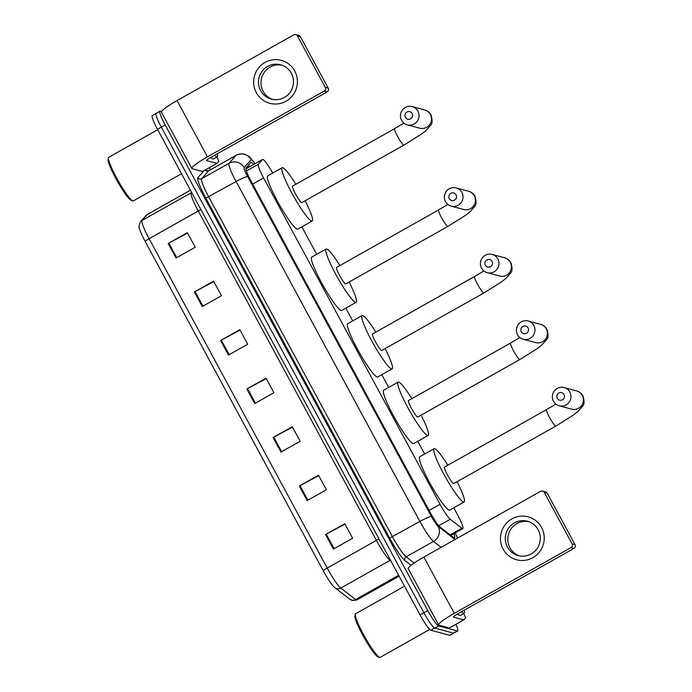<?xml version="1.0" encoding="UTF-8"?>
<svg xmlns="http://www.w3.org/2000/svg" width="692" height="692" viewBox="0 0 692 692"><rect width="100%" height="100%" fill="white"/><g stroke="black" fill="none" stroke-linecap="round" stroke-linejoin="round"><path stroke-width="1.04" d="M272.735 173.043A16.677 2.206 60.6 0 0 262.571 159.48A16.677 2.206 60.6 0 0 262.493 159.541L258.298 164.255A16.677 2.206 60.6 0 0 263.6 177.93L440.06 504.286A16.677 2.206 60.6 0 0 450.258 519.277L461.849 528.247A16.677 2.206 60.6 0 0 462.481 528.61A16.677 2.206 60.6 0 0 462.801 528.593A16.677 2.206 60.6 0 0 457.576 514.857L453.77 507.816M262.571 159.48L246.966 168.268L245.954 169.376M424.672 454.004L417.778 441.254M388.688 387.451L381.794 374.701M352.704 320.889L345.81 308.148M316.711 254.336L301.85 226.838M253.566 164.549A16.677 2.206 60.6 0 0 250.893 162.43A16.677 2.206 60.6 0 0 250.807 162.49L245.989 167.914A16.677 2.206 60.6 0 0 251.291 181.581L430.052 512.201A16.677 2.206 60.6 0 0 440.25 527.2L453.58 537.511A16.677 2.206 60.6 0 0 454.22 537.874A16.677 2.206 60.6 0 0 454.532 537.857A16.677 2.206 60.6 0 0 453.814 533.653M455.916 624.314A16.677 2.206 -119.4 0 1 457.628 630.948A16.677 2.206 -119.4 0 1 457.317 630.966L438.564 625.914A16.677 2.206 -119.4 0 1 427.734 610.56L165.18 124.975A16.677 2.206 -119.4 0 1 159.956 111.239A16.677 2.206 -119.4 0 1 160.267 111.213L161.521 111.55M209.347 167.689L210.472 169.774M457.628 630.948L453.788 633.111A16.677 2.206 -119.4 0 1 453.476 633.128L434.723 628.077A16.677 2.206 -119.4 0 1 423.893 612.723L161.34 127.138A16.677 2.206 -119.4 0 1 156.115 113.401A16.677 2.206 -119.4 0 1 156.427 113.384M248.359 165.241A16.677 2.206 -119.4 0 1 249.725 166.711M156.115 113.401L152.275 115.564A16.677 2.206 -119.4 0 0 157.499 129.3L420.053 614.885A16.677 2.206 -119.4 0 0 430.882 630.239L449.627 635.299A16.677 2.206 -119.4 0 0 449.947 635.273L453.788 633.111A16.677 2.206 -119.4 0 1 453.476 633.128L434.723 628.077A16.677 2.206 -119.4 0 1 423.893 612.723L161.34 127.138A16.677 2.206 -119.4 0 1 156.115 113.401L159.956 111.239M323.302 570.883L145.199 241.482A18.234 2.413 -119.4 0 1 139.516 228.767C138.495 227.616 138.858 225.22 140.632 221.587A5.562 5.501 41.7 0 1 142.024 220.463A22.239 2.941 60.6 0 0 149.1 238.697L327.204 568.089A5.562 0.709 151.6 0 0 323.302 570.883A18.234 2.413 -119.4 0 0 333.535 586.427L334.98 587.75A5.562 5.259 127.7 0 0 340.801 588.079L355.584 599.523A22.239 2.941 60.6 0 0 356.423 599.999A22.239 2.941 60.6 0 0 356.847 599.973L399.12 576.177M194.391 291.981L213.594 281.168L221.466 295.718L202.254 306.539L194.391 291.981A4.446 0.571 151.6 0 1 195.066 291.609L202.929 306.158M168.156 243.472L187.368 232.659L195.239 247.208L176.028 258.029L168.156 243.472A4.446 0.571 151.6 0 1 168.839 243.1L176.702 257.649M273.08 437.517L292.284 426.696L300.155 441.254L280.943 452.066L273.08 437.517A4.446 0.571 151.6 0 1 273.755 437.145L281.618 451.686M299.307 486.026L318.519 475.205L326.382 489.763L307.179 500.576L299.307 486.026A4.446 0.571 151.6 0 1 299.982 485.654L307.853 500.195M325.534 534.535L344.746 523.714L352.617 538.272L333.406 549.085L325.534 534.535A4.446 0.571 151.6 0 1 326.217 534.163L334.08 548.704M220.618 340.49L239.83 329.677L247.693 344.227L228.49 355.048L220.618 340.49A4.446 0.571 151.6 0 1 221.293 340.118L229.164 354.667M246.845 389.008L266.057 378.187L273.928 392.736L254.717 403.557L246.845 389.008A4.446 0.571 151.6 0 1 247.528 388.627L255.391 403.177M266.29 378.611L247.528 388.627M240.055 330.101L221.293 340.118M344.979 524.147L326.217 534.163M318.744 475.638L299.982 485.654M292.517 427.12L273.755 437.145M187.601 233.083L168.839 243.1M213.828 281.592L195.066 291.609M541.559 527.477A22.239 21.859 105.1 0 1 532.84 557.7A22.239 21.859 105.1 0 1 503.136 549.119A22.239 21.859 105.1 0 1 511.855 518.896A22.239 21.859 105.1 0 1 541.559 527.477M507.435 547.078A17.793 17.49 -74.9 0 0 536.534 549.327A17.793 17.49 -74.9 0 0 527.442 521.24A17.793 17.49 -74.9 0 0 507.435 547.078M519.433 555.892A17.793 17.49 105.1 0 1 511.18 528.723A17.793 17.49 105.1 0 1 528.679 521.63M463.709 613.493L465.673 617.774L463.822 619.868L449.402 627.99L439.031 625.205A22.239 2.837 -28.4 0 1 438.676 624.971A22.239 2.837 -28.4 0 1 454.289 613.328L570.986 547.614A2.777 2.733 -74.9 0 0 572.076 543.834L575.035 544.63A2.777 2.733 105.1 0 1 573.945 548.41L457.248 614.124A5.562 0.709 151.6 0 0 453.346 617.03A5.562 0.709 151.6 0 0 453.433 617.091L463.752 619.876L449.342 627.99M438.676 624.971L408.245 568.694A22.239 2.837 -28.4 0 1 423.867 557.051L540.564 491.337A2.777 2.733 -74.9 0 1 544.275 492.41L572.076 543.834M542.597 491.078L545.556 491.882A2.777 2.733 105.1 0 1 547.234 493.214L575.035 544.63M429.741 629.435L380.124 657.374A25.024 3.313 -119.4 0 1 379.657 657.4A25.024 3.313 -119.4 0 1 379.631 657.391A25.024 3.313 -119.4 0 1 364.969 637.194A25.024 3.313 -119.4 0 1 355.299 614.176A25.024 3.313 -119.4 0 1 355.576 613.769L404.543 586.193M464.168 610.232A27.801 3.676 -119.4 0 1 464.09 613.285A27.801 3.676 -119.4 0 1 463.562 613.311A27.801 3.676 -119.4 0 1 461.443 611.763M464.09 613.285L460.249 615.447A27.801 3.676 -119.4 0 1 459.722 615.473A27.801 3.676 -119.4 0 1 457.602 613.925M378.169 656.967A23.909 3.166 -119.4 0 1 378.152 656.967A23.909 3.166 -119.4 0 1 364.139 637.661A23.909 3.166 -119.4 0 1 354.892 615.672L355.299 614.176M564.041 394.518A3.893 3.823 -74.9 0 0 558.842 393.013A3.893 3.823 -74.9 0 0 557.311 398.298A3.893 3.823 -74.9 0 0 562.51 399.803A3.893 3.823 -74.9 0 0 564.041 394.518M553.496 401.273A9.454 9.29 105.1 0 1 564.127 387.546A9.454 9.29 105.1 0 1 568.954 402.467A9.454 9.29 105.1 0 1 553.496 401.273M555.84 426.09A9.454 1.254 60.6 0 1 555.659 426.099A9.454 1.254 60.6 0 1 549.526 417.397A9.454 1.254 60.6 0 1 546.568 409.612L444.463 467.109A9.454 1.254 60.6 0 0 447.715 475.421A9.454 1.254 60.6 0 0 453.563 483.587A9.454 1.254 60.6 0 0 453.744 483.578L555.84 426.09L573.478 415.001L577.976 411.463L582.681 406.092C584.351 404.63 584.446 401.23 582.941 395.893C581.462 393.315 579.325 391.655 576.557 390.902L564.127 387.546M457.092 481.693A30.578 4.048 -119.4 0 1 464.107 501.985A30.578 4.048 -119.4 0 1 463.528 502.02A30.578 4.048 -119.4 0 1 444.619 475.603A30.578 4.048 -119.4 0 1 434.1 448.693A30.578 4.048 -119.4 0 1 434.68 448.658A30.578 4.048 -119.4 0 1 447.819 465.214M464.107 501.985L449.705 510.099A30.578 4.048 -119.4 0 1 449.125 510.134A30.578 4.048 -119.4 0 1 430.216 483.717A30.578 4.048 -119.4 0 1 419.689 456.807L434.1 448.693M528.048 327.956A3.893 3.823 -74.9 0 0 522.849 326.46A3.893 3.823 -74.9 0 0 521.327 331.745A3.893 3.823 -74.9 0 0 526.526 333.25A3.893 3.823 -74.9 0 0 528.048 327.956M517.512 334.712A9.454 9.29 105.1 0 1 528.134 320.993A9.454 9.29 105.1 0 1 532.97 335.914A9.454 9.29 105.1 0 1 517.512 334.712M519.856 359.529A9.454 1.254 60.6 0 1 519.675 359.537A9.454 1.254 60.6 0 1 513.542 350.844A9.454 1.254 60.6 0 1 510.575 343.059L408.479 400.547A9.454 1.254 60.6 0 0 411.731 408.868A9.454 1.254 60.6 0 0 417.579 417.034A9.454 1.254 60.6 0 0 417.752 417.025L519.856 359.529L537.494 348.448L541.992 344.901L546.689 339.538C548.367 338.077 548.453 334.677 546.957 329.331C545.469 326.762 543.341 325.102 540.573 324.349L528.134 320.993M421.108 415.131A30.578 4.048 -119.4 0 1 428.123 435.432A30.578 4.048 -119.4 0 1 427.544 435.467A30.578 4.048 -119.4 0 1 408.635 409.05A30.578 4.048 -119.4 0 1 398.116 382.14A30.578 4.048 -119.4 0 1 398.696 382.105A30.578 4.048 -119.4 0 1 411.835 398.661M428.123 435.432L413.712 443.546A30.578 4.048 -119.4 0 1 413.141 443.581A30.578 4.048 -119.4 0 1 394.224 417.155A30.578 4.048 -119.4 0 1 383.705 390.253L398.116 382.14M492.064 261.403A3.893 3.823 -74.9 0 0 486.865 259.898A3.893 3.823 -74.9 0 0 485.343 265.192A3.893 3.823 -74.9 0 0 490.542 266.688A3.893 3.823 -74.9 0 0 492.064 261.403M481.528 268.159A9.454 9.29 105.1 0 1 492.15 254.431A9.454 9.29 105.1 0 1 496.986 269.352A9.454 9.29 105.1 0 1 481.528 268.159M483.864 292.976A9.454 1.254 60.6 0 1 483.691 292.984A9.454 1.254 60.6 0 1 477.549 284.282A9.454 1.254 60.6 0 1 474.591 276.497L372.495 333.994A9.454 1.254 60.6 0 0 375.747 342.306A9.454 1.254 60.6 0 0 381.586 350.472A9.454 1.254 60.6 0 0 381.768 350.463L483.864 292.976L501.501 281.886L506.008 278.348L510.705 272.977C512.383 271.523 512.469 268.115 510.973 262.778C509.485 260.201 507.357 258.54 504.58 257.787L492.15 254.431M385.124 348.578A30.578 4.048 -119.4 0 1 392.139 368.879A30.578 4.048 -119.4 0 1 391.56 368.914A30.578 4.048 -119.4 0 1 372.642 342.488A30.578 4.048 -119.4 0 1 362.124 315.587A30.578 4.048 -119.4 0 1 362.703 315.552A30.578 4.048 -119.4 0 1 375.842 332.108M392.139 368.879L377.728 376.993A30.578 4.048 -119.4 0 1 377.149 377.019A30.578 4.048 -119.4 0 1 358.24 350.602A30.578 4.048 -119.4 0 1 347.721 323.692L362.124 315.587M456.08 194.85A3.893 3.823 -74.9 0 0 450.881 193.345A3.893 3.823 -74.9 0 0 449.35 198.63A3.893 3.823 -74.9 0 0 454.549 200.135A3.893 3.823 -74.9 0 0 456.08 194.85M445.536 201.606A9.454 9.29 105.1 0 1 456.166 187.878A9.454 9.29 105.1 0 1 460.993 202.799A9.454 9.29 105.1 0 1 445.536 201.606M447.88 226.414A9.454 1.254 60.6 0 1 447.698 226.431A9.454 1.254 60.6 0 1 441.565 217.729A9.454 1.254 60.6 0 1 438.607 209.944L336.502 267.441A9.454 1.254 60.6 0 0 339.755 275.753A9.454 1.254 60.6 0 0 345.602 283.919A9.454 1.254 60.6 0 0 345.784 283.91L447.88 226.414L465.517 215.333L470.015 211.795L474.721 206.424C476.39 204.962 476.485 201.562 474.98 196.225C473.501 193.648 471.364 191.987 468.596 191.234L456.166 187.878M349.131 282.025A30.578 4.048 -119.4 0 1 356.146 302.317A30.578 4.048 -119.4 0 1 355.567 302.352A30.578 4.048 -119.4 0 1 336.658 275.935A30.578 4.048 -119.4 0 1 326.14 249.025A30.578 4.048 -119.4 0 1 326.719 248.99A30.578 4.048 -119.4 0 1 339.858 265.546M356.146 302.317L341.744 310.431A30.578 4.048 -119.4 0 1 341.165 310.466A30.578 4.048 -119.4 0 1 322.256 284.049A30.578 4.048 -119.4 0 1 311.729 257.139L326.14 249.025M412.112 113.54A3.893 3.823 -74.9 0 0 406.922 112.043A3.893 3.823 -74.9 0 0 405.391 117.329A3.893 3.823 -74.9 0 0 410.59 118.834A3.893 3.823 -74.9 0 0 412.112 113.54M401.576 120.296A9.454 9.29 105.1 0 1 412.207 106.577A9.454 9.29 105.1 0 1 417.034 121.498A9.454 9.29 105.1 0 1 401.576 120.296M403.92 145.112A9.454 1.254 60.6 0 1 403.739 145.121A9.454 1.254 60.6 0 1 397.606 136.428A9.454 1.254 60.6 0 1 394.648 128.643L292.543 186.131A9.454 1.254 60.6 0 0 295.795 194.452A9.454 1.254 60.6 0 0 301.643 202.618A9.454 1.254 60.6 0 0 301.824 202.609L403.92 145.112L421.558 134.032L426.056 130.485L430.753 125.122C432.431 123.66 432.517 120.261 431.021 114.915C429.533 112.346 427.405 110.685 424.637 109.933L412.207 106.577M305.172 200.723A30.578 4.048 -119.4 0 1 312.187 221.016A30.578 4.048 -119.4 0 1 311.608 221.051A30.578 4.048 -119.4 0 1 292.699 194.634A30.578 4.048 -119.4 0 1 282.18 167.724A30.578 4.048 -119.4 0 1 282.76 167.689A30.578 4.048 -119.4 0 1 295.899 184.245M312.187 221.016L297.785 229.13A30.578 4.048 -119.4 0 1 297.205 229.164A30.578 4.048 -119.4 0 1 278.288 202.747A30.578 4.048 -119.4 0 1 267.769 175.837L282.18 167.724M294.74 70.999A22.239 21.859 105.1 0 1 286.021 101.222A22.239 21.859 105.1 0 1 256.317 92.633A22.239 21.859 105.1 0 1 265.036 62.41A22.239 21.859 105.1 0 1 294.74 70.999M260.616 90.591A17.793 17.49 -74.9 0 0 289.714 92.849A17.793 17.49 -74.9 0 0 280.623 64.763A17.793 17.49 -74.9 0 0 260.616 90.591M272.613 99.406A17.793 17.49 105.1 0 1 264.361 72.236A17.793 17.49 105.1 0 1 281.86 65.143M216.89 157.015L218.854 161.297L217.003 163.381L202.583 171.504L192.212 168.727A22.239 2.837 -28.4 0 1 191.857 168.485A22.239 2.837 -28.4 0 1 207.47 156.842L324.167 91.128A2.777 2.733 -74.9 0 0 325.257 87.356L328.216 88.152A2.777 2.733 105.1 0 1 327.126 91.932L210.429 157.646A5.562 0.709 151.6 0 0 206.527 160.553A5.562 0.709 151.6 0 0 206.614 160.613L216.985 163.39L202.583 171.504M191.857 168.485L161.426 112.216A22.239 2.837 -28.4 0 1 177.048 100.574L293.745 34.859A2.777 2.733 -74.9 0 1 297.456 35.932L325.257 87.356M295.778 34.6L298.736 35.396A2.777 2.733 105.1 0 1 300.415 36.728L328.216 88.152M181.529 173.735L133.305 200.888A25.024 3.313 -119.4 0 1 132.838 200.922A25.024 3.313 -119.4 0 1 132.812 200.914A25.024 3.313 -119.4 0 1 118.15 180.716A25.024 3.313 -119.4 0 1 108.48 157.698A25.024 3.313 -119.4 0 1 108.756 157.283L157.724 129.715M217.349 153.745A27.801 3.676 -119.4 0 1 217.271 156.799A27.801 3.676 -119.4 0 1 216.743 156.833A27.801 3.676 -119.4 0 1 214.624 155.276M217.271 156.799L213.43 158.961A27.801 3.676 -119.4 0 1 212.902 158.996A27.801 3.676 -119.4 0 1 210.783 157.439M131.35 200.49A23.909 3.166 -119.4 0 1 131.333 200.481A23.909 3.166 -119.4 0 1 117.32 181.183A23.909 3.166 -119.4 0 1 108.073 159.186L108.48 157.698M450.137 534.847L461.849 528.247M247.122 166.642A16.677 16.513 41.7 0 1 248.307 167.507M438.789 525.73L450.258 519.277M429.109 510.454L440.06 504.286M252.649 184.098L263.6 177.93M246.395 170.959L258.298 164.255M246.88 168.329L262.493 159.541M457.498 538.116A11.124 1.47 60.6 0 0 455.016 532.97M255.019 163.727A11.124 1.47 60.6 0 0 251.438 159.567A11.124 1.47 60.6 0 0 251.179 159.627L244.155 167.525A11.124 1.47 60.6 0 0 247.684 176.633L431.488 516.569A11.124 1.47 60.6 0 0 438.287 526.56L455.016 539.509M441.124 547.329L433.503 541.438A22.239 2.941 -119.4 0 1 419.906 521.448L236.11 181.512A22.239 2.941 -119.4 0 1 229.035 163.286L236.067 155.389A22.239 2.941 -119.4 0 1 236.171 155.302L208.794 170.716A22.239 2.941 60.6 0 0 208.69 170.803L201.666 178.7A22.239 2.941 60.6 0 0 208.733 196.926L392.537 536.862A22.239 2.941 60.6 0 0 406.126 556.852L414.136 563.046M205.126 170.068A2.777 2.751 -138.3 0 0 208.69 170.803L236.067 155.389A11.124 11.011 41.7 0 1 251.179 159.627M411.065 565.312L404.932 560.563A25.024 3.313 -119.4 0 1 389.639 538.082L205.844 198.146A25.024 3.313 -119.4 0 1 197.886 177.636L204.105 170.647M205.758 169.713A25.024 3.313 -119.4 0 1 207.392 170.993M438.564 625.914L430.882 630.239M427.734 610.56L420.053 614.885M457.317 630.966L449.627 635.299M165.18 124.975L157.499 129.3M438.287 526.56A11.124 10.518 127.7 0 1 433.503 541.438L406.126 556.852A2.777 2.63 -52.3 0 0 404.932 560.563M431.488 516.569A11.124 1.419 151.6 0 0 419.906 521.448L389.639 538.082M244.155 167.525A11.124 11.011 41.7 0 0 229.035 163.286L201.666 178.7A2.777 2.751 -138.3 0 1 197.886 177.636M247.684 176.633A11.124 1.419 151.6 0 0 236.11 181.512L205.844 198.146M356.847 599.973L352.358 600.518L349.763 599.186A5.562 5.259 127.7 0 0 355.584 599.523L398.635 575.277M145.199 241.482A5.562 0.709 -28.4 0 1 149.1 238.697L198.275 210.999A22.239 2.941 -119.4 0 1 191.2 192.774L191.58 192.341M378.922 538.826A5.562 0.709 151.6 0 1 376.379 540.4L327.204 568.089A22.239 2.941 60.6 0 0 340.801 588.079L389.977 560.39A22.239 2.941 -119.4 0 1 376.379 540.4L198.275 210.999A5.562 0.709 151.6 0 0 200.818 209.425M140.632 221.587L145.977 215.584A5.562 5.501 41.7 0 1 147.379 214.451L142.024 220.463L191.2 192.774A5.562 5.501 -138.3 0 0 191.658 192.488M145.977 215.584L147.482 214.364A22.239 2.941 60.6 0 0 147.379 214.451L190.43 190.214M391.023 561.203L389.977 560.39A5.562 5.259 -52.3 0 1 390.452 560.148M423.867 557.051L454.289 613.328M547.234 493.214L544.275 492.41M573.945 548.41L570.986 547.614M559.197 405.797L571.635 409.154A9.454 9.29 -74.9 0 0 582.257 395.426A9.454 9.29 -74.9 0 0 576.557 390.902M523.213 339.244L535.651 342.601A9.454 9.29 -74.9 0 0 546.273 328.873A9.454 9.29 -74.9 0 0 540.573 324.349M487.229 272.691L499.659 276.039A9.454 9.29 -74.9 0 0 510.289 262.32A9.454 9.29 -74.9 0 0 504.58 257.787M451.236 206.13L463.675 209.486A9.454 9.29 -74.9 0 0 474.297 195.758A9.454 9.29 -74.9 0 0 468.596 191.234M407.277 124.828L419.715 128.184A9.454 9.29 -74.9 0 0 430.337 114.457A9.454 9.29 -74.9 0 0 424.637 109.933M177.048 100.574L207.47 156.842M300.415 36.728L297.456 35.932M202.531 171.512L216.933 163.399M327.126 91.932L324.167 91.128M247.303 166.435L248.592 167.352M450.786 535.348L462.801 528.593M457.637 538.03L455.111 532.918M255.132 163.667L249.163 156.504L244.734 154.247C241.742 153.477 238.887 153.823 236.171 155.302M207.34 171.158L208.794 170.716M349.763 599.186L334.98 587.75M147.482 214.364L190.421 190.188M449.402 627.99L463.804 619.876M378.152 656.967L379.631 657.391M546.568 409.612L555.84 404.093M510.575 343.059L519.856 337.532M474.591 276.497L483.872 270.979M438.607 209.944L447.888 204.425M394.648 128.643L403.92 123.124M131.333 200.481L132.812 200.914"/></g></svg>
